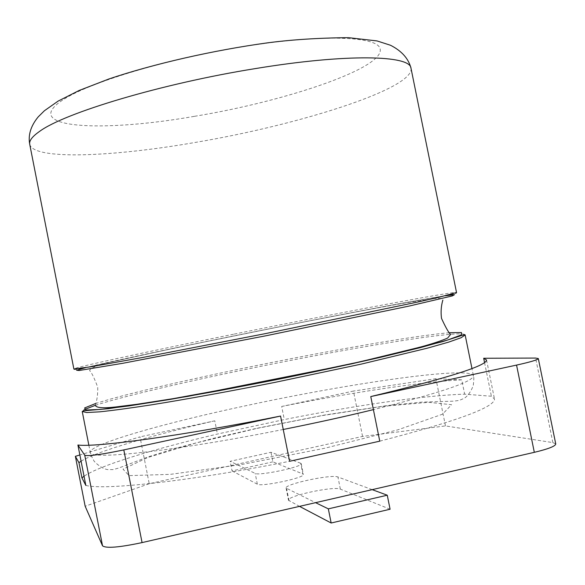 <?xml version="1.0" encoding="UTF-8"?>
<svg xmlns="http://www.w3.org/2000/svg" width="585" height="585" viewBox="0 0 585 585"><rect width="100%" height="100%" fill="white"/><g stroke="black" fill="none" stroke-linecap="round" stroke-linejoin="round"><path stroke-width="0.44" stroke-dasharray="2.92 2.19" d="M256.771 428.439L321.757 415.664L382.078 406.421L428.564 402.319L451.561 404.71L442.509 414.202L398.012 429.792L324.865 448.22L241.312 464.563L170.33 474.362L129.051 475.62L123.011 469.155L148.159 457.375L195.902 443.006L256.771 428.439M379.753 441.17C456.6 421.259 494.844 407.197 494.486 398.992L491.393 396.235L464.651 394.173C424.768 395.299 353.852 405.676 284.303 419.562L217.415 434.048C154.55 448.783 99.889 465.36 84.035 476.241M85.841 485.426C104.371 490.449 190.893 481.089 289.597 461.28M555.75 443.978L552.862 442.604L445.478 425.917L362.554 436.425L149.226 483.722L139.983 436.871L79.86 454.976M362.554 436.425L353.435 391.072L281.685 406.465L284.303 419.562M81.081 461.192C97.103 451.21 151.881 435.298 214.79 420.82L217.415 434.048M214.79 420.82L139.983 436.871M281.685 406.465C351.219 392.579 422.034 381.764 461.74 379.841L464.651 394.173M484.563 362.634L491.393 396.235M461.74 379.841L435.92 378.678L353.435 391.072M445.478 425.917L435.92 378.678M372.184 489.645L337.933 476.994C331.746 474.004 284.208 484.146 286.072 488.08L315.571 502.669M300.69 463.24L270.972 452.271L230.161 461.294L255.192 473.419C258.826 476.11 303.22 466.72 301.224 463.7L300.69 463.24L302.833 473.945L272.881 461.836L270.972 452.271M149.226 483.722L85.161 506.244M272.881 461.836L232.07 470.918L230.161 461.294M232.07 470.918L257.341 484.197C261.02 487.122 305.414 477.689 303.374 474.442L302.833 473.945M390.085 509.235L340.36 489.126C334.115 485.85 286.577 496.036 288.507 500.263L299.513 506.369M95.318 405.346C121.088 396.959 180.107 383.058 241.429 370.327C343.256 349.004 463.744 328.924 465.148 334.956M82.229 411.474L84.16 409.661M283.25 429.47C174.008 451.393 87.633 460.417 90.258 452.329C89.154 444.234 165.445 422.758 248.376 405.178C351.336 382.992 470.918 365.771 473.426 375.76C473.484 381.625 440.147 392.915 373.405 409.639M95.472 403.57C120.334 395.416 179.661 381.486 241.356 368.689C322.51 351.79 414.977 335.461 449.711 332.719M85.615 367.643C109.037 361.779 170.754 348.667 234.782 335.71C318.423 318.745 413.77 300.507 445.2 295.776M552.862 442.604L535.604 358.071M234.212 334.086C336.112 313.428 455.986 290.701 456.534 292.537C457.199 293.173 455.174 293.904 450.45 294.73L387.073 305.955L288.975 324.858L176.451 347.68L79.253 368.93C75.268 369.691 73.476 369.713 73.878 368.996C73.885 367.453 152.21 350.656 234.212 334.086M29.733 144.349C33.338 160.275 112.839 156.897 195.997 142.309C297.619 125.139 410.473 89.841 411.116 69.235L410.984 68.167M257.341 484.197L255.192 473.419M340.36 489.126L337.933 476.994M289.056 500.87L286.621 488.643M194.564 116.305C286.906 101.19 387.833 67.026 379.87 48.029C375.658 36.248 320.719 34.208 244.362 46.412C168.092 58.522 89.476 82.324 63.114 99.772C18.793 128.568 101.622 132.758 194.564 116.305M88.854 445.2L90.258 452.329C90.814 454.348 90.017 453.726 94.243 461.36C98.733 466.004 103.135 468.746 107.443 469.594L112.971 469.609L118.609 468.095L148.605 456.709L175.924 448.278L213.971 438.194L256.552 428.344L324.426 415.05L387.051 405.573L421.807 402.122L453.558 401.164L459.269 400.411L464.315 398.283C467.934 395.848 470.918 391.636 473.258 385.625C474.186 376.959 473.696 377.844 473.426 375.76L471.971 368.565M95.34 405.478C97.117 399.877 97.907 393.749 97.702 387.087C94.09 377.559 91.392 372.067 89.607 370.619C90.207 367.643 99.998 364.214 118.989 360.338C149.928 353.318 188.567 345.128 234.892 335.761C297.253 323.132 364.141 310.101 406.846 302.657L435.342 298.438L440.834 298.452L442.852 300.032M486.566 360.031L494.486 398.992M301.224 463.7L303.374 474.442M286.072 488.08L288.507 500.263"/><path stroke-width="0.88" d="M84.035 476.241L81.937 477.872L85.841 485.426L77.907 445.017L84.745 455.232C88.043 456.388 101.059 454.611 123.801 449.909L280.566 416.052L289.597 461.28L379.753 441.17L370.773 396.572C447.832 378.005 486.435 365.822 486.566 360.031L483.678 358.261L484.563 362.634M81.081 461.192L78.953 462.676L81.937 477.872M78.953 462.676L75.37 456.329L85.161 506.244L102.543 545.849C106.141 548.518 119.318 547.436 142.067 542.595L534.324 452.329C548.262 448.995 555.399 446.209 555.75 443.978L538.317 358.568L535.604 358.071L483.678 358.261M77.907 445.017C95.925 447.496 181.928 435.825 280.566 416.052M370.773 396.572L516.555 365.091C530.515 362.005 537.769 359.833 538.317 358.568M79.86 454.976L75.37 456.329M315.571 502.669L328.331 508.855L387.263 495.21L372.184 489.645M299.513 506.369L331.168 523.005L390.085 509.235L387.263 495.21M331.168 523.005L328.331 508.855M471.971 368.565L465.148 334.956L461.192 337.699L448.644 342.13L427.386 348.163L361.369 364.089L275.038 382.363C229.649 391.358 186.374 399.211 151.515 404.835C130.038 408.14 112.81 410.473 99.823 411.833L86.726 412.527L82.229 411.474L88.854 445.2M84.16 409.661L95.318 405.346M373.405 409.639C345.479 416.425 315.432 423.035 283.25 429.47M449.711 332.719L461.47 332.558L461.272 334.942L447.752 339.987L420.52 347.578L380.623 357.289C348.47 364.616 313.436 372.14 275.513 379.848L219.989 390.561L169.613 399.504L128.846 405.924L100.547 409.441L85.915 410.026L84.65 407.935L95.472 403.57M445.2 295.776L454.538 294.672L452.263 295.93L409.193 306.05L266.372 335.688L122.96 363.263L79.158 370.502L76.547 370.217L85.615 367.643M102.543 545.849L84.745 455.232M142.067 542.595L123.801 449.909M534.324 452.329L516.555 365.091M456.534 292.537L439.518 297.121L418.041 301.962L265.305 333.64L142.177 357.567L90.953 366.773L73.878 368.996L29.733 144.349C28.979 140.824 32.248 136.517 39.539 131.428C64.365 112.934 161.518 83.611 255.272 68.606C346.839 53.476 410.239 55.224 410.984 68.167L456.534 292.537M465.148 334.956C465.148 334.554 464.066 334.708 461.887 335.41L442.202 341.764L351.746 363.848L187.675 396.425L108.539 408.688L84.043 410.75L82.229 411.474M442.852 300.032C441.119 305.94 440.673 312.054 441.514 318.379C445.463 327.015 448.476 332.39 450.56 334.496L447.671 338.028C442.216 340.492 433.778 343.322 422.355 346.532L395.672 353.406L356.638 362.532L263.499 382.078L173.233 398.641L137.468 404.228L115.625 406.977C103.318 408.367 96.554 407.862 95.34 405.478M29.733 144.349C27.963 135.069 30.786 125.914 38.215 116.876L44.423 110.733L58.134 101.095L79.136 90.478L109.161 78.88C154.272 63.714 213.313 50.303 267.301 42.873C291.747 39.656 318.825 37.915 348.521 37.667L377.047 40.928L390.524 45.272C401.683 50.946 408.505 58.58 410.984 68.167"/></g></svg>
